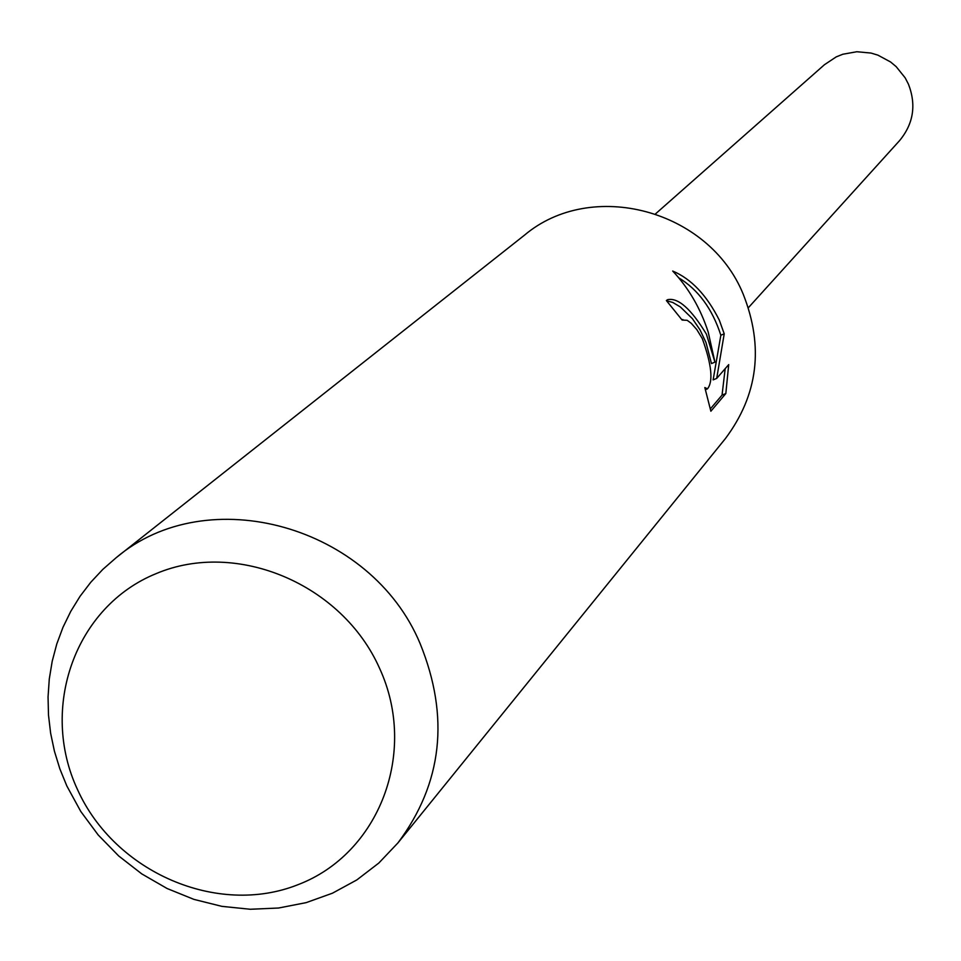 <?xml version="1.0" encoding="UTF-8"?>
<svg xmlns="http://www.w3.org/2000/svg" width="961" height="961" viewBox="0 0 961 961"><rect width="100%" height="100%" fill="white"/><g stroke="black" fill="none" stroke-linecap="round" stroke-linejoin="round"><path stroke-width="1.44" d="M116.161 557.716L524.418 235.217C591.483 178.494 708.93 209.678 743.249 294.27C764.007 346.813 758.049 394.935 725.363 438.624L397.926 842.917L378.826 863.038L356.843 879.916L332.446 893.201L306.175 902.631L278.594 908.013L250.292 909.262L221.871 906.355L193.93 899.388L167.046 888.481L141.796 873.909L118.683 855.951L98.214 835.001L80.796 811.492L66.814 785.918L59.834 768.788L54.417 751.166L50.633 733.231L48.494 715.116L48.05 696.977L49.287 678.971L52.206 661.252L56.783 643.978L62.982 627.305L70.766 611.364L80.051 596.3L90.778 582.258L102.851 569.356L116.161 557.716C207.336 480.284 370.97 525.535 420.137 643.618C449.832 716.906 442.432 783.335 397.926 842.917M710.864 411.2L704.833 387.547L707.464 388.857C713.41 381.421 711.681 364.651 702.287 338.56L696.833 329.611L691.295 323.34L687.199 320.313L682.118 320.049L666.357 300.541L667.595 299.688C678.13 297.381 691.067 308.865 706.395 334.116L714.936 362.141L708.221 332.146C700.569 308.505 688.737 288.132 672.7 271.026M672.712 271.05C691.223 278.846 706.755 295.219 719.308 320.157L724.222 333.827L716.702 378.406L728.702 364.615L725.831 393.542L710.864 411.224M379.619 668.412C418.263 752.379 379.163 853.764 298.054 884.661C217.486 916.806 114.96 872.36 77.649 789.882C39.161 707.885 75.138 606.487 156.138 573.621C236.562 539.517 342.2 583.964 379.619 668.412M710.275 408.966L722.059 395.103L725.843 393.554M666.598 300.793L672.772 302.451L680.352 306.955L692.449 318.704L700.016 329.863L706.011 342.572L711.464 363.57L714.936 362.141M722.047 395.091L725.183 368.664M716.702 378.406L713.134 379.871L720.846 335.221C712.317 308.865 698.263 289.717 678.706 277.801M720.846 335.221L724.222 333.827M655.618 213.786L824.466 64.699L836.238 56.879L842.833 54.236L856.84 51.738L871.074 53.071L877.946 55.161L890.607 61.997L896.157 66.621L905.178 77.853L908.481 84.256C916.458 105.013 913.467 123.825 899.52 140.678L748.391 307.688M682.863 319.52L681.998 319.881M707.464 388.857L705.434 389.698"/></g></svg>
